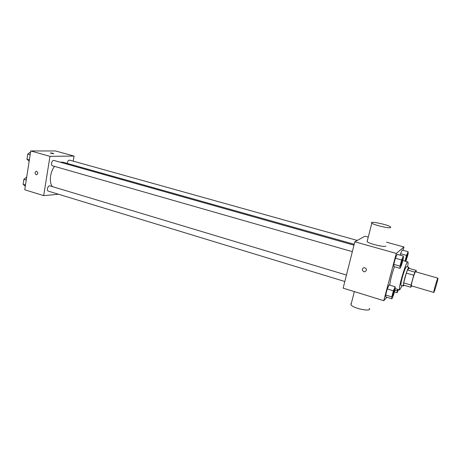 <?xml version="1.0" encoding="UTF-8"?>
<svg xmlns="http://www.w3.org/2000/svg" width="461" height="461" viewBox="0 0 461 461"><rect width="100%" height="100%" fill="white"/><g stroke="black" fill="none" stroke-linecap="round" stroke-linejoin="round"><path stroke-width="0.69" d="M433.887 292.303L433.749 292.441C433.121 292.666 437.501 277.655 437.91 278.185C438.48 277.977 434.758 291.035 433.887 292.303M433.749 292.441L411.46 285.843C410.549 285.981 414.877 271.154 415.568 271.76L437.91 278.185M416.271 270.457L414.854 272.111L413.73 275.252L406.325 273.108L407.461 269.985L408.976 268.365L416.271 270.457L416.076 271.904M413.73 275.252L411.062 285.077L410.745 287.232L411.771 285.935M406.325 273.108L403.686 282.898L411.062 285.077M403.686 282.898L403.404 285.048L410.745 287.232M409.051 268.388L408.919 267.317C408.014 267.991 406.614 271.662 404.723 278.323C403.502 282.996 403.081 285.561 403.461 286.016L404.107 285.261M403.461 286.016L401.041 285.296C400.644 284.835 401.053 282.27 402.269 277.603C404.159 270.953 405.565 267.288 406.487 266.619L408.919 267.317M407.461 269.985L414.854 272.111M402.096 285.607L399.658 289.963C397.589 290.211 406.222 260.621 407.835 261.94C408.233 262.159 408.141 263.819 407.547 266.919M389.764 285.129C390.294 280.403 391.838 274.266 394.391 266.723M403.34 256.068L397.146 254.328L395.417 258.2L393.78 264.372L393.901 266.579L400.056 268.354L401.75 264.447L403.381 258.344L403.34 256.068L401.64 259.964L399.987 266.153L400.056 268.354M405.876 261.387L408.135 253.919L408.135 251.7L402.188 250.052L400.557 253.729L400.171 255.175L400.557 253.729L406.539 255.406L405 261.139M403.104 250.306L403.986 246.987L396.287 253.423L383.771 300.687L386.86 297.259M395.146 286.742L389.038 284.915L387.269 288.949L385.661 295.011L385.845 296.947L391.919 298.814L393.648 294.74L395.25 288.747L395.146 286.742L393.406 290.805L391.787 296.884L391.919 298.814M368.253 237.138L364.91 236.216L354.82 241.795L343.145 288.142L383.771 300.687M354.82 241.795L396.287 253.423M363.885 271.725C361.706 270.129 361.77 268.74 364.075 267.559C367.042 268.665 367.273 270.083 364.772 271.8L363.885 271.725M386.52 242.169L403.986 246.987M385.851 246.093C384.595 247.488 369.065 243.788 367.106 241.633L367.336 240.723M351.322 303.407L350.959 303.638L350.971 304.784C353.247 308.57 372.523 312.304 369.238 308.334M390.698 227.561C389.499 228.708 373.865 225.054 371.825 223.159C368.23 220.571 387.672 224.478 390.502 226.91L390.698 227.561M363.89 271.725C361.706 270.129 361.77 268.74 364.075 267.559C367.042 268.665 367.273 270.083 364.772 271.8L363.89 271.725M52.398 186.613C48.952 182.481 50.007 172.12 54.519 166.375M60.086 162.18L62.852 162.18L354.192 244.295M352.337 251.66L52.491 165.793C50.387 165.332 51.955 159.742 53.983 160.457L353.973 245.171M344.816 281.504L48.336 191.136C46.273 190.647 47.979 185.138 49.961 185.881L346.442 275.061M67.283 163.43C67.537 161.275 68.332 160.18 69.657 160.14L357.287 240.435M73.218 161.137L74.06 156.077L49.967 156.337L43.686 195.631L58.535 194.242M74.06 156.077L55.504 150.966L30.743 150.949L49.967 156.337M30.743 150.949L24.756 189.782L43.686 195.631M36.148 174.736C34.592 173.296 34.684 172.143 36.419 171.273C38.228 172.547 38.234 173.716 36.419 174.782L36.148 174.736C34.592 173.296 34.684 172.143 36.419 171.273C38.234 172.547 38.234 173.716 36.419 174.782L36.148 174.736M53.418 153.726L50.318 153.087C51.113 152.896 52.26 153.069 53.758 153.599L53.418 153.726M26.721 177.041L23.891 179.312L23.125 184.296L25.303 186.25M23.891 179.312L26.26 180.026M23.125 184.296L25.493 185.017M23.315 183.063L23.874 179.41M24.128 179.122L24.56 178.776M30.593 151.928L27.758 154.101L26.98 159.154L29.152 161.264M27.758 154.101L30.149 154.781M26.98 159.154L29.371 159.84M27.159 158.019L27.723 154.314M397.457 289.301L397.128 292.741L398.448 289.6M397.78 290.096L397.751 289.387L397.78 290.096L398.166 289.514M394.87 290.188L397.042 290.839M394.403 291.917L397.128 292.741M408.135 251.7L406.539 255.406M405.634 260.776L405.634 260.776C405.161 260.811 407.08 254.161 407.466 254.443L407.484 254.449C407.922 254.397 406.268 260.338 405.732 260.742L405.657 260.776C405.179 260.817 407.098 254.167 407.484 254.449M402.188 250.052L400.557 253.729M392.565 296.054L392.565 296.054C392.057 296.077 394.08 289.214 394.495 289.52L394.501 289.525C394.968 289.485 393.302 295.409 392.697 295.997L392.582 296.06C392.081 296.089 394.103 289.22 394.512 289.525L394.495 289.52M389.038 284.915L387.269 288.949L393.406 290.805M387.269 288.949L385.661 295.011L391.787 296.884M385.661 295.011L385.845 296.947M400.736 265.524L400.736 265.524C400.223 265.553 402.228 258.621 402.649 258.921L402.672 258.926C403.145 258.88 401.433 265.04 400.845 265.49L400.759 265.53C400.24 265.559 402.246 258.627 402.672 258.926M397.146 254.328L395.417 258.2L401.64 259.964M395.417 258.2L393.78 264.372L399.987 266.153M393.78 264.372L393.901 266.579M395.244 288.638L399.658 289.963M402.799 260.517L407.835 261.94M354.342 291.6L350.971 304.784M367.106 241.633L371.825 223.159"/></g></svg>
